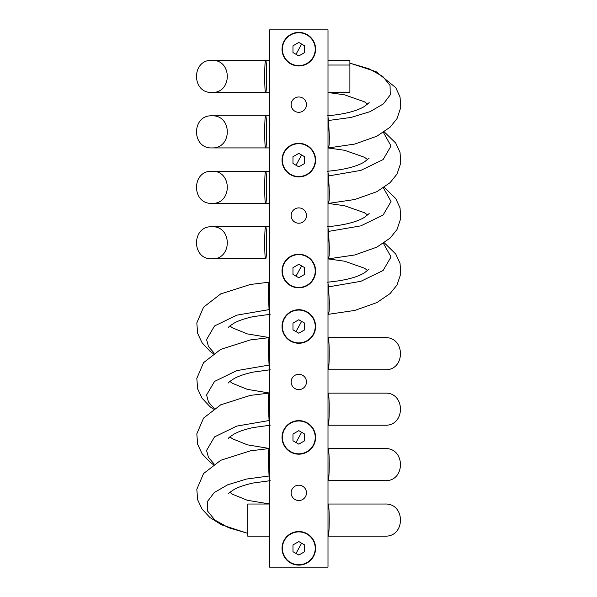 <?xml version="1.0" encoding="UTF-8"?>
<svg xmlns="http://www.w3.org/2000/svg" width="597" height="597" viewBox="0 0 597 597"><rect width="100%" height="100%" fill="white"/><g stroke="black" fill="none" stroke-linecap="round" stroke-linejoin="round"><path stroke-width="0.9" d="M292.082 100.975A7.664 7.664 0 0 1 302.485 97.923A7.664 7.664 0 0 1 305.53 108.318A7.664 7.664 0 0 1 295.134 111.37A7.664 7.664 0 0 1 292.082 100.975A7.664 7.664 0 0 0 295.134 111.37A7.664 7.664 0 0 0 305.53 108.318A7.664 7.664 0 0 0 302.485 97.923A7.664 7.664 0 0 0 292.082 100.975M327.999 29.85L327.999 567.15L269.62 567.15L269.62 29.85L327.999 29.85L269.62 29.85L269.62 567.15L327.999 567.15L327.999 29.85M292.082 211.89A7.664 7.664 0 0 0 295.134 222.293A7.664 7.664 0 0 0 305.53 219.241A7.664 7.664 0 0 0 302.485 208.846A7.664 7.664 0 0 0 292.082 211.89A7.664 7.664 0 0 1 302.485 208.846A7.664 7.664 0 0 1 305.53 219.241A7.664 7.664 0 0 1 295.134 222.293A7.664 7.664 0 0 1 292.082 211.89M292.082 378.274A7.664 7.664 0 0 0 295.134 388.669A7.664 7.664 0 0 0 305.53 385.617A7.664 7.664 0 0 0 302.485 375.222A7.664 7.664 0 0 0 292.082 378.274A7.664 7.664 0 0 1 302.485 375.222A7.664 7.664 0 0 1 305.53 385.617A7.664 7.664 0 0 1 295.134 388.669A7.664 7.664 0 0 1 292.082 378.274M292.082 489.189A7.664 7.664 0 0 0 295.134 499.585A7.664 7.664 0 0 0 305.53 496.54A7.664 7.664 0 0 0 302.485 486.137A7.664 7.664 0 0 0 292.082 489.189A7.664 7.664 0 0 1 302.485 486.137A7.664 7.664 0 0 1 305.53 496.54A7.664 7.664 0 0 1 295.134 499.585A7.664 7.664 0 0 1 292.082 489.189M306.858 34.462A16.783 16.783 0 0 0 284.082 41.141A16.783 16.783 0 0 0 290.761 63.916A16.783 16.783 0 0 0 313.537 57.237A16.783 16.783 0 0 0 306.858 34.462L306.679 34.775A16.418 16.418 0 0 0 284.403 41.32A16.418 16.418 0 0 0 290.94 63.595L290.761 63.916A16.783 16.783 0 0 1 284.082 41.141A16.783 16.783 0 0 1 306.858 34.462A16.783 16.783 0 0 1 313.537 57.237A16.783 16.783 0 0 1 290.761 63.916L290.94 63.595A16.418 16.418 0 0 0 313.216 57.058A16.418 16.418 0 0 0 306.679 34.775L306.858 34.462M290.761 174.839A16.783 16.783 0 0 0 313.537 168.153A16.783 16.783 0 0 0 306.858 145.377A16.783 16.783 0 0 0 284.082 152.063A16.783 16.783 0 0 0 290.761 174.839L290.94 174.518A16.418 16.418 0 0 0 313.216 167.981A16.418 16.418 0 0 0 306.679 145.698L306.858 145.377A16.783 16.783 0 0 1 313.537 168.153A16.783 16.783 0 0 1 290.761 174.839A16.783 16.783 0 0 1 284.082 152.063A16.783 16.783 0 0 1 306.858 145.377L306.679 145.698A16.418 16.418 0 0 0 284.403 152.235A16.418 16.418 0 0 0 290.94 174.518L290.761 174.839M290.761 285.754A16.783 16.783 0 0 0 313.537 279.075A16.783 16.783 0 0 0 306.858 256.3A16.783 16.783 0 0 0 284.082 262.978A16.783 16.783 0 0 0 290.761 285.754L290.94 285.433A16.418 16.418 0 0 0 313.216 278.896A16.418 16.418 0 0 0 306.679 256.613L306.858 256.3A16.783 16.783 0 0 1 313.537 279.075A16.783 16.783 0 0 1 290.761 285.754A16.783 16.783 0 0 1 284.082 262.978A16.783 16.783 0 0 1 306.858 256.3L306.679 256.613A16.418 16.418 0 0 0 284.403 263.158A16.418 16.418 0 0 0 290.94 285.433L290.761 285.754M290.761 341.215A16.783 16.783 0 0 0 313.537 334.529A16.783 16.783 0 0 0 306.858 311.753A16.783 16.783 0 0 0 284.082 318.44A16.783 16.783 0 0 0 290.761 341.215L290.94 340.894A16.418 16.418 0 0 0 313.216 334.357A16.418 16.418 0 0 0 306.679 312.074L306.858 311.753A16.783 16.783 0 0 1 313.537 334.529A16.783 16.783 0 0 1 290.761 341.215A16.783 16.783 0 0 1 284.082 318.44A16.783 16.783 0 0 1 306.858 311.753L306.679 312.074A16.418 16.418 0 0 0 284.403 318.611A16.418 16.418 0 0 0 290.94 340.894L290.761 341.215M290.761 452.13A16.783 16.783 0 0 0 313.537 445.452A16.783 16.783 0 0 0 306.858 422.676A16.783 16.783 0 0 0 284.082 429.355A16.783 16.783 0 0 0 290.761 452.13L290.94 451.81A16.418 16.418 0 0 0 313.216 445.272A16.418 16.418 0 0 0 306.679 422.997L306.858 422.676A16.783 16.783 0 0 1 313.537 445.452A16.783 16.783 0 0 1 290.761 452.13A16.783 16.783 0 0 1 284.082 429.355A16.783 16.783 0 0 1 306.858 422.676L306.679 422.997A16.418 16.418 0 0 0 284.403 429.534A16.418 16.418 0 0 0 290.94 451.81L290.761 452.13M290.761 563.053A16.783 16.783 0 0 0 313.537 556.367A16.783 16.783 0 0 0 306.858 533.591A16.783 16.783 0 0 0 284.082 540.278A16.783 16.783 0 0 0 290.761 563.053L290.94 562.732A16.418 16.418 0 0 0 313.216 556.195A16.418 16.418 0 0 0 306.679 533.912L306.858 533.591A16.783 16.783 0 0 1 313.537 556.367A16.783 16.783 0 0 1 290.761 563.053A16.783 16.783 0 0 1 284.082 540.278A16.783 16.783 0 0 1 306.858 533.591L306.679 533.912A16.418 16.418 0 0 0 284.403 540.449A16.418 16.418 0 0 0 290.94 562.732L290.761 563.053M306.679 34.775A16.418 16.418 0 0 1 313.216 57.058A16.418 16.418 0 0 1 290.94 63.595A16.418 16.418 0 0 1 284.403 41.32A16.418 16.418 0 0 1 306.679 34.775M304.649 52.558L304.649 45.82L298.806 42.447L292.97 45.82L292.97 52.558L298.806 55.931L304.649 52.558L304.649 45.82L304.649 52.558L298.806 55.931L292.97 52.558L292.97 45.82L298.806 42.447L304.649 45.82L298.806 42.447L292.97 45.82L292.97 52.558L298.806 55.931L304.649 52.558L304.649 50.327M306.679 145.698A16.418 16.418 0 0 1 313.216 167.981A16.418 16.418 0 0 1 290.94 174.518A16.418 16.418 0 0 1 284.403 152.235A16.418 16.418 0 0 1 306.679 145.698M304.649 161.25L304.649 156.735L298.806 153.369L292.97 156.735L292.97 163.474L298.806 166.847L304.649 163.474L304.649 156.735L304.649 163.474L298.806 166.847L292.97 163.474L292.97 156.735L298.806 153.369L304.649 156.735L301.612 154.981L298.806 160.108L301.612 154.981L298.806 153.369M306.679 256.613A16.418 16.418 0 0 1 313.216 278.896A16.418 16.418 0 0 1 290.94 285.433A16.418 16.418 0 0 1 284.403 263.158A16.418 16.418 0 0 1 306.679 256.613M304.649 272.165L304.649 267.657L298.806 264.284L292.97 267.657L292.97 274.396L298.806 277.769L304.649 274.396L304.649 267.657L304.649 274.396L298.806 277.769L292.97 274.396L292.97 267.657L298.806 264.284L304.649 267.657L301.612 265.904L298.806 271.023L301.612 265.904L298.806 264.284M306.679 312.074A16.418 16.418 0 0 1 313.216 334.357A16.418 16.418 0 0 1 290.94 340.894A16.418 16.418 0 0 1 284.403 318.611A16.418 16.418 0 0 1 306.679 312.074M304.649 327.626L304.649 323.111L298.806 319.746L292.97 323.111L292.97 329.857L298.806 333.223L304.649 329.857L304.649 323.111L304.649 329.857L298.806 333.223L292.97 329.857L292.97 323.111L298.806 319.746L304.649 323.111L301.612 321.358L298.806 326.484L301.612 321.358L298.806 319.746M306.679 422.997A16.418 16.418 0 0 1 313.216 445.272A16.418 16.418 0 0 1 290.94 451.81A16.418 16.418 0 0 1 284.403 429.534A16.418 16.418 0 0 1 306.679 422.997M304.649 438.549L304.649 434.034L298.806 430.661L292.97 434.034L292.97 440.773L298.806 444.146L304.649 440.773L304.649 434.034L304.649 440.773L298.806 444.146L292.97 440.773L292.97 434.034L298.806 430.661L304.649 434.034L301.612 432.28L298.806 437.407L301.612 432.28L298.806 430.661M306.679 533.912A16.418 16.418 0 0 1 313.216 556.195A16.418 16.418 0 0 1 290.94 562.732A16.418 16.418 0 0 1 284.403 540.449A16.418 16.418 0 0 1 306.679 533.912M304.649 551.695L304.649 544.949L298.806 541.583L292.97 544.949L292.97 551.695L298.806 555.061L304.649 551.695L304.649 544.949L304.649 551.695L298.806 555.061L292.97 551.695L292.97 544.949L298.806 541.583L304.649 544.949L298.806 541.583L292.97 544.949L292.97 551.695L298.806 555.061L304.649 551.695L304.649 549.464M294.903 155.623L292.97 156.735L292.97 161.25M294.903 266.538L292.97 267.657L292.97 272.165M294.903 321.999L292.97 323.111L292.97 327.626M294.903 432.922L292.97 434.034L292.97 438.549M301.395 54.431L298.806 55.931L296.008 54.312L301.612 44.066L304.649 45.82M298.806 42.447L301.612 44.066L296.008 54.312L292.97 52.558L292.97 50.327M292.97 45.82L295.56 44.32M300.739 165.735L298.806 166.847L296.008 165.235L298.806 160.108L296.008 165.235L292.97 163.474M300.739 276.65L298.806 277.769L296.008 276.15L298.806 271.023L296.008 276.15L292.97 274.396M300.739 332.111L298.806 333.223L296.008 331.611L298.806 326.484L296.008 331.611L292.97 329.857M300.739 443.034L298.806 444.146L296.008 442.526L298.806 437.407L296.008 442.526L292.97 440.773M301.395 553.568L298.806 555.061L296.008 553.449L301.612 543.195L304.649 544.949M298.806 541.583L301.612 543.195L296.008 553.449L292.97 551.695L292.97 549.464M292.97 544.949L295.56 543.457M349.887 65.036L349.887 60.349L327.999 60.349L349.887 60.349L349.887 65.036L327.999 65.036L349.887 65.036L349.887 92.46L349.887 65.036M349.887 92.46L327.999 92.46L349.887 92.46M328.529 120.49L351.081 117.437L370.013 111.669L383.393 103.893L390.251 94.856L390.05 85.446L382.811 76.476L369.006 68.759L349.887 63.155L369.006 68.759L382.811 76.476L390.05 85.446L390.251 94.856L383.393 103.893L370.013 111.669L351.081 117.437L328.529 120.49L327.999 117.027L329.343 136.415L329.178 144.564L328.529 147.922L329.178 144.526L329.343 136.377L328.529 120.49L327.999 120.49L328.529 120.49M327.999 146.705L328.537 147.922L354.79 144.056L376.871 136.213L390.11 127.191L396.99 118.639L400.759 107.542L400.042 97.005L395.744 87.632L376.125 71.685L349.887 63.14M328.529 175.951L360.872 170.391L383.095 159.6L391.042 146.011L383.416 132.43L391.042 146.011L383.095 159.6L360.872 170.391L328.529 175.951L327.999 172.488L329.343 191.868L329.178 200.017L328.529 203.383L329.178 199.98L329.343 191.838L328.529 175.951L327.999 175.951L328.529 175.951M327.999 202.159L328.537 203.383L354.79 199.51L376.871 191.674L390.11 182.652L396.99 174.1L400.759 163.003L400.042 152.466L395.744 143.093L384.259 131.87M328.529 231.412L360.872 225.853L383.095 215.054L391.042 201.473L383.416 187.891L391.042 201.473L383.095 215.054L360.872 225.853L328.529 231.412L327.999 227.942L329.343 247.33L329.178 255.479L328.529 258.837L329.178 255.441L329.343 247.292L328.529 231.412L327.999 231.412L328.529 231.412M327.999 257.62L328.537 258.837L354.79 254.971L376.871 247.136L390.11 238.113L396.99 229.561L400.759 218.465L400.042 207.92L395.744 198.547L384.259 187.324M383.416 243.352L391.042 256.934L383.095 270.516L360.872 281.314L328.529 286.873L327.999 283.403L328.529 286.873L360.872 281.314L383.095 270.516L391.042 256.934L383.416 243.352M327.999 313.082L328.537 314.298L329.178 310.903L329.343 302.754L328.529 286.873L327.999 286.873L328.529 286.873L329.343 302.791L329.178 310.94L328.529 314.298L354.79 310.433L376.871 302.589L390.11 293.567L396.99 285.023L400.759 273.919L400.042 263.381L395.744 254.009L384.259 242.785M327.999 337.648L384.916 337.648L327.999 337.648C329.663 337.007 329.596 370.797 327.999 369.759L384.916 369.759L327.999 369.759L328.992 363.603L329.216 349.82M327.999 393.11L384.916 393.11L327.999 393.11C329.663 392.468 329.596 426.251 327.999 425.221L384.916 425.221L327.999 425.221L328.992 419.057L329.216 405.281M327.999 448.571L384.916 448.571L327.999 448.571C329.663 447.929 329.596 481.712 327.999 480.675L384.916 480.675L327.999 480.675L328.992 474.518L329.216 460.735M327.999 504.025L384.916 504.025L327.999 504.025C329.663 503.383 329.596 537.173 327.999 536.136L384.916 536.136L327.999 536.136L328.992 529.979L329.216 516.196M247.725 533.352L221.554 524.83L209.898 517.495L202.055 509.114L197.659 499.801L196.816 489.294L203.555 473.563L220.711 460.294L250.337 450.854L269.075 448.571L268.404 451.989L268.232 460.138L269.083 475.996L246.501 479.055L227.658 484.801L214.204 492.615L207.368 501.622L207.569 511.039L214.816 520.017L228.539 527.696L247.725 533.33L228.539 527.696L214.816 520.017L207.569 511.039L207.368 501.622L214.204 492.615L227.658 484.801L246.501 479.055L269.083 475.996L269.62 479.466L268.232 460.1L268.404 451.951L269.083 448.571L269.62 448.571M269.62 475.996L269.083 475.996L269.62 475.996M213.36 464.623L209.898 462.033L202.055 453.653L197.659 444.34L196.816 433.832L203.555 418.101L220.711 404.833L250.337 395.393L269.075 393.11L268.404 396.535L268.232 404.676L269.083 420.542L236.785 426.086L214.51 436.9L206.577 450.451L208.45 457.421L214.196 464.056L208.45 457.421L206.577 450.451L214.51 436.9L236.785 426.086L269.083 420.542L269.62 424.004L268.232 404.639L268.404 396.498L269.083 393.11L269.62 393.11M269.62 420.542L269.083 420.542L269.62 420.542M213.36 409.161L209.898 406.572L202.055 398.192L197.659 388.878L196.816 378.371L203.555 362.648L220.711 349.372L250.337 339.939L269.075 337.648L268.404 341.074L268.232 349.215L269.083 365.08L236.785 370.625L214.51 381.446L206.577 394.99L208.45 401.96L214.196 408.602L208.45 401.96L206.577 394.99L214.51 381.446L236.785 370.625L269.083 365.08L269.62 368.543L268.232 349.185L268.404 341.036L269.083 337.648L269.62 337.648M269.62 365.08L269.083 365.08L269.62 365.08M269.62 283.411L269.075 282.194L268.404 285.612L268.232 293.761L269.083 309.619L236.785 315.164L214.51 325.984L206.577 339.536L208.45 346.506L214.196 353.14L208.45 346.506L206.577 339.536L214.51 325.984L236.785 315.164L269.083 309.619L269.62 313.082L268.232 293.724L268.404 285.575L269.083 282.187L269.62 282.187M269.62 309.619L269.083 309.619L269.62 309.619M211.935 226.733L211.935 226.733C191.391 225.83 191.391 259.74 211.935 258.837L265.643 258.837C266.874 260.113 267.008 226.464 265.643 226.733L211.935 226.733C232.397 225.845 232.397 259.725 211.935 258.837L265.643 258.837C264.441 260.023 264.396 225.882 265.643 226.733L211.935 226.733L265.643 226.733C264.396 225.882 264.441 260.023 265.643 258.837C266.874 260.113 267.008 226.464 265.643 226.733L269.62 226.733L265.643 226.733M265.643 171.272L269.62 171.272L265.643 171.272C267.008 171.011 266.874 204.652 265.643 203.383L269.62 203.383L265.643 203.383C264.441 204.562 264.396 170.421 265.643 171.272L211.935 171.272L265.643 171.272C264.396 170.421 264.441 204.562 265.643 203.383L211.935 203.383L265.643 203.383C266.874 204.652 267.008 171.011 265.643 171.272L211.935 171.272C191.391 170.369 191.391 204.286 211.935 203.383C232.397 204.264 232.397 170.384 211.935 171.272M265.643 115.811L269.62 115.811L265.643 115.811C267.008 115.549 266.874 149.19 265.643 147.922L269.62 147.922L265.643 147.922C264.441 149.108 264.396 114.967 265.643 115.811L211.935 115.811L265.643 115.811C264.396 114.967 264.441 149.108 265.643 147.922L211.935 147.922L265.643 147.922C266.874 149.19 267.008 115.549 265.643 115.811L211.935 115.811C191.391 114.908 191.391 148.825 211.935 147.922C232.397 148.802 232.397 114.922 211.935 115.811M265.643 60.349L269.62 60.349L265.643 60.349C267.008 60.088 266.874 93.729 265.643 92.46L269.62 92.46L265.643 92.46C264.441 93.647 264.396 59.506 265.643 60.349L211.935 60.349L265.643 60.349C264.396 59.506 264.441 93.647 265.643 92.46L211.935 92.46L265.643 92.46C266.874 93.729 267.008 60.088 265.643 60.349L211.935 60.349C191.391 59.446 191.391 93.363 211.935 92.46C232.397 93.348 232.397 59.469 211.935 60.349M247.725 504.025L247.725 536.136L247.725 504.025L269.62 504.025L247.725 504.025M269.62 536.136L247.725 536.136L269.62 536.136M327.999 92.505L344.551 94.826L364.334 101.774L367.737 104.139M369.162 102.624L364.357 106.49C356.663 111.124 344.357 114.236 327.432 115.811M327.999 147.922L328.529 147.922M327.999 147.959L344.551 150.28L364.334 157.227L367.737 159.593M369.162 158.086L364.357 161.951C356.663 166.585 344.357 169.697 327.432 171.272M327.999 203.383L328.529 203.383M327.999 203.42L344.551 205.741L364.334 212.689L367.737 215.054M369.162 213.547L364.357 217.405C356.663 222.047 344.357 225.151 327.432 226.733M327.999 258.837L328.529 258.837M327.999 258.882L344.551 261.202L364.334 268.15L367.737 270.516M369.162 269.008L364.357 272.866C356.663 277.508 344.357 280.612 327.432 282.194M327.999 314.298L328.529 314.298M384.916 369.759C405.624 370.752 405.632 336.656 384.916 337.648M384.916 425.221C405.624 426.213 405.632 392.117 384.916 393.11M384.916 480.675C405.624 481.667 405.632 447.578 384.916 448.571M384.916 536.136C405.624 537.128 405.632 503.04 384.916 504.025M270.187 480.675L253.061 483.04C244.845 484.861 238.509 487.033 234.061 489.547C230.076 492.107 228.203 493.547 228.457 493.861M229.882 492.353L232.554 494.279L247.352 500.286L269.62 503.987M270.187 425.221L253.061 427.579C244.845 429.4 238.509 431.571 234.061 434.086C230.076 436.653 228.203 438.086 228.457 438.399M229.882 436.892L232.554 438.817L247.352 444.825L269.62 448.526M270.187 369.759L253.061 372.118C244.845 373.946 238.509 376.11 234.061 378.625C230.076 381.192 228.203 382.632 228.457 382.946M229.882 381.431L232.554 383.356L247.352 389.363L269.62 393.065M269.075 282.194L250.337 284.478L220.711 293.918L203.555 307.186L196.816 322.917L197.659 333.417L202.055 342.738L209.898 351.118L213.36 353.708M270.187 314.298L253.061 316.664C244.845 318.485 238.509 320.656 234.061 323.164C230.076 325.731 228.203 327.171 228.457 327.484M229.882 325.977L232.554 327.895L247.352 333.91L269.62 337.611"/></g></svg>

